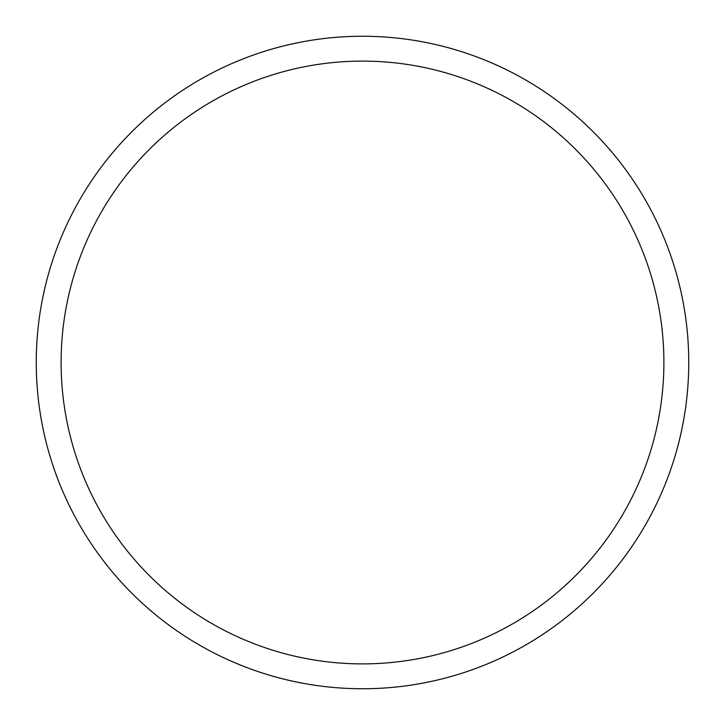 <?xml version="1.0" encoding="UTF-8"?>
<svg xmlns="http://www.w3.org/2000/svg" width="725" height="725" viewBox="0 0 725 725"><rect width="100%" height="100%" fill="white"/><g stroke="black" fill="none" stroke-linecap="round" stroke-linejoin="round"><path stroke-width="1.09" d="M663.892 362.5A301.392 301.392 0 0 0 362.5 61.108A301.392 301.392 0 0 0 61.108 362.5A301.392 301.392 0 0 0 362.5 663.892A301.392 301.392 0 0 0 663.892 362.5M36.25 362.5A326.25 326.25 0 0 1 362.5 36.25A326.25 326.25 0 0 1 688.75 362.5A326.25 326.25 0 0 1 362.5 688.75A326.25 326.25 0 0 1 36.25 362.5"/></g></svg>
